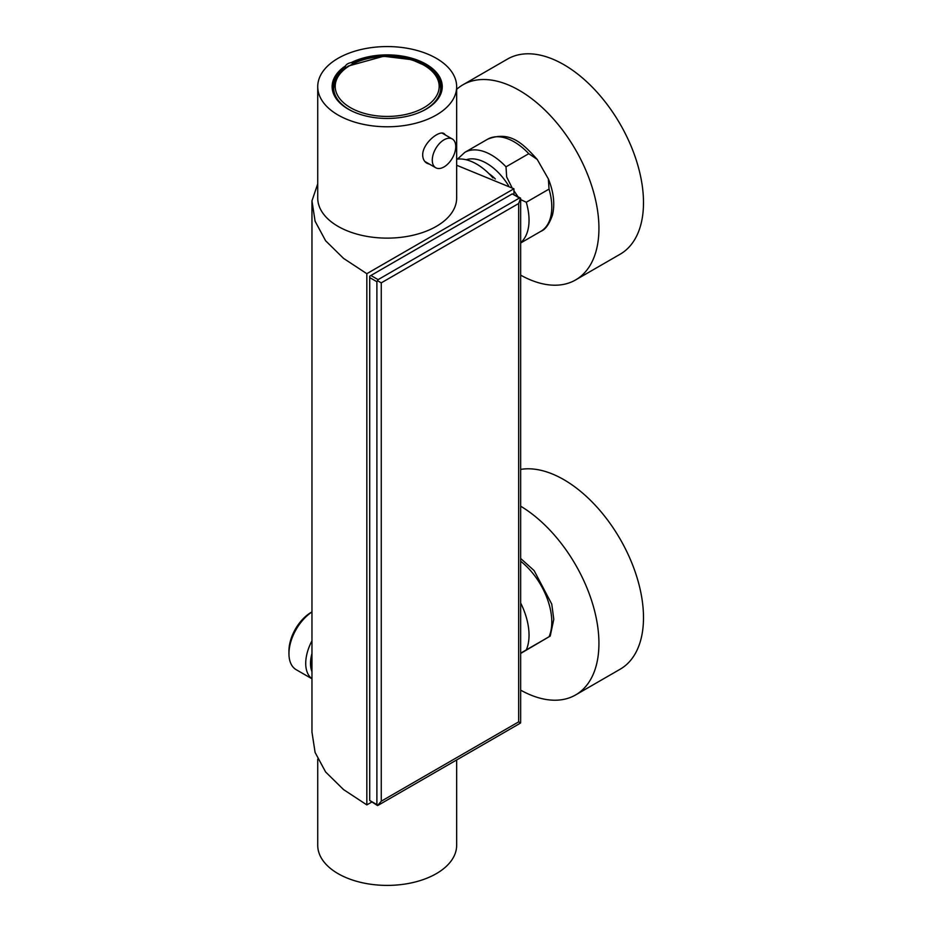 <?xml version="1.0" encoding="UTF-8"?>
<svg xmlns="http://www.w3.org/2000/svg" width="932" height="932" viewBox="0 0 932 932"><rect width="100%" height="100%" fill="white"/><g stroke="black" fill="none" stroke-linecap="round" stroke-linejoin="round"><path stroke-width="1.4" d="M456.657 165.255L513.928 188.765L513.928 194.264M311.964 200.881L311.964 732.086L315.098 752.439L325.606 771.964L343.547 789.59L366.835 804.899L366.835 273.693L343.547 258.385L325.606 240.759L315.098 221.234L311.964 200.881L317.73 183.849M492.946 177.895A52.635 30.383 -120 0 0 476.555 164.044A52.635 30.383 -120 0 0 456.657 159.221M366.835 804.899L371.6 802.149M513.928 188.765L366.835 273.693M348.941 53.194A69.469 40.099 -0 0 0 329.206 64.588A69.469 40.099 -0 0 0 317.73 86.664A69.469 40.099 -0 0 0 387.188 126.775A69.469 40.099 -0 0 0 456.657 86.664A69.469 40.099 -0 0 0 355.954 50.852A69.469 40.099 -0 0 0 348.941 53.194M317.73 86.664L317.73 198.027A69.469 40.099 -0 0 0 338.071 226.383A69.469 40.099 -0 0 0 413.773 235.074A69.469 40.099 -0 0 0 456.657 198.027L456.657 86.664M445.566 135.093L444.11 133.66C439.089 129.874 422.464 143.54 422.697 155.027C422.79 158.871 424.235 161.632 426.996 163.298L429.675 164.265M425.819 109.324A54.219 31.304 -0 0 0 441.407 87.363A54.219 31.304 -0 0 0 410.418 59.077A54.219 31.304 -0 0 0 352.878 63.12L351.166 62.619A8.47 4.893 -0 0 0 345.539 65.869L345.213 67.558A54.219 31.304 -0 0 0 332.969 87.363A54.219 31.304 -0 0 0 348.556 109.324M351.166 62.619A55.058 31.793 180 0 1 427.508 65.019A55.058 31.793 180 0 1 426.122 109.149A55.058 31.793 180 0 1 348.253 109.149A55.058 31.793 180 0 1 345.539 65.869M444.028 139.812A16.601 9.588 -60 0 1 452.323 138.996A16.601 9.588 -60 0 1 452.323 158.16A16.601 9.588 -60 0 1 435.722 167.748A16.601 9.588 -60 0 1 433.17 154.444A16.601 9.588 -60 0 1 444.028 139.812M456.657 759.953L456.657 845.301A69.469 40.099 180 0 1 387.188 885.4A69.469 40.099 180 0 1 317.73 845.301L317.73 759.091M440.708 92.338A53.543 30.907 -0 0 0 440.731 91.651L440.731 87.818L438.226 78.206L433.928 72.323L426.122 66.044L411.711 59.671L383.588 56.258L348.184 66.079L340.343 72.428L336.091 78.323L333.656 87.818A53.543 30.907 -0 0 0 352.284 111.258M333.656 87.818L333.656 91.651A53.543 30.907 -0 0 0 333.668 92.338M311.964 656.14A30.5 17.603 120 0 0 311.964 668.955M311.964 653.437A31.513 18.197 120 0 0 310.519 663.386A31.513 18.197 120 0 0 311.964 671.669M311.964 611.986A34.903 20.155 120 0 0 288.955 653.705A34.903 20.155 120 0 0 296.178 669.677L311.964 678.787M311.964 678.717A34.903 20.155 -60 0 1 305.719 663.386A34.903 20.155 -60 0 1 311.964 640.843M288.955 653.705L288.955 650.932A31.513 18.197 -60 0 1 311.23 612.336L311.964 611.916M456.657 89.332A112.667 65.054 60 0 1 462.936 84.789A112.667 65.054 60 0 1 491.246 80.07A112.667 65.054 60 0 1 586.24 171.208A112.667 65.054 60 0 1 575.603 279.938A112.667 65.054 60 0 1 520.65 275.138M575.603 279.938L620.164 254.203A112.667 65.054 -120 0 0 630.801 145.474A112.667 65.054 -120 0 0 535.818 54.347A112.667 65.054 -120 0 0 507.497 59.066L462.936 84.789M488.869 173.573A35.579 20.539 60 0 1 495.346 178.991M528.77 153.687A53.194 30.709 60 0 0 487.576 139.229L464.812 152.37A53.194 30.709 60 0 1 506.006 166.828L528.77 153.687L537.216 159.419L548.365 178.921L549.041 189.103L526.277 202.244A53.194 30.709 60 0 1 520.65 242.658M506.006 166.828L506.67 176.998L511.75 187.076M513.928 190.745L517.842 196.524M520.324 199.448L526.277 202.244M519.45 723.698L378.089 805.318L376.889 804.619L376.889 281.72L378.089 279.647L519.45 198.027L520.65 198.714L520.65 721.624L520.58 722.964L519.45 723.698M519.45 198.027L512.262 193.879L370.901 275.499L378.089 279.647M376.889 281.72L369.701 277.573L369.701 800.472L376.889 804.619M377.518 280.695L381.258 282.862L381.258 801.205L377.518 805.563L369.701 800.472M369.701 277.573L369.701 276.187L370.901 275.499M512.262 193.879L520.58 198.108L518.67 203.514L381.258 282.862M381.258 801.205L518.67 721.869L520.58 722.964M520.65 602.981A53.194 30.709 60 0 1 526.277 649.907L549.041 636.766L520.65 653.46M520.65 561.25A53.194 30.709 60 0 1 549.041 636.766L550.218 636.09L553.783 619.314L551.756 604.111L534.129 570.617L520.65 558.454M526.277 649.907L520.65 653.192M520.65 506.192A112.667 65.054 60 0 1 547.282 527.43A112.667 65.054 60 0 1 575.603 694.946A112.667 65.054 60 0 1 520.65 690.146M575.603 694.946L620.164 669.211A112.667 65.054 -120 0 0 591.843 501.696A112.667 65.054 -120 0 0 520.65 469.402M387.654 116.442A51.982 30.01 -0 0 0 431.97 71.193A51.982 30.01 -0 0 0 341.939 71.671A51.982 30.01 -0 0 0 387.654 116.442M422.091 111.258A53.543 30.907 -0 0 0 440.731 87.818M508.581 185.713A46.425 26.807 -120 0 0 466.175 159.756M549.041 189.103A53.194 30.709 60 0 1 540.781 231.369L520.65 242.996M518.67 721.869L518.67 203.514M452.323 138.996L442.141 133.113M435.722 167.748L424.829 161.457M487.576 139.229C510.025 130.305 522.747 143.458 537.216 159.419M548.365 178.921C553.701 192.085 555.064 204.12 552.466 215.024C549.274 224.228 545.371 229.668 540.781 231.369M464.812 152.37L457.495 159.104"/></g></svg>
